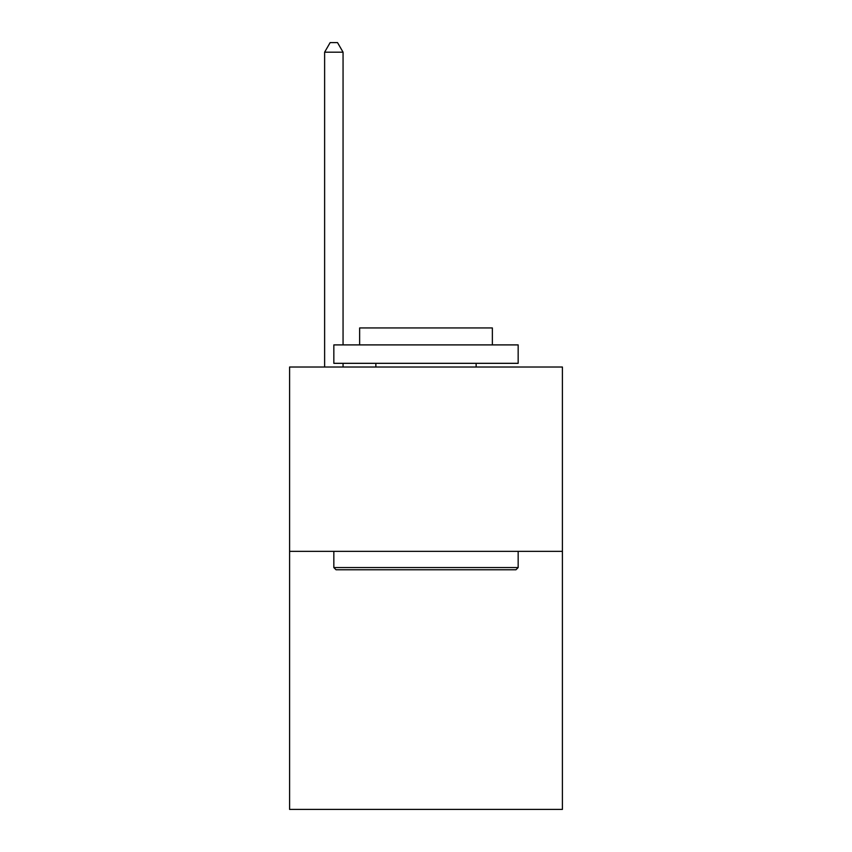 <?xml version="1.0" encoding="UTF-8"?>
<svg xmlns="http://www.w3.org/2000/svg" width="852" height="852" viewBox="0 0 852 852"><rect width="100%" height="100%" fill="white"/><g stroke="black" fill="none" stroke-linecap="round" stroke-linejoin="round"><path stroke-width="1.28" d="M562.405 551.34L562.405 809.4L289.595 809.4L289.595 367.02L562.405 367.02L562.405 551.34L289.595 551.34M336.05 569.775L333.835 567.56L518.165 567.56L515.95 569.775L336.05 569.775M518.165 344.9L518.165 363.325L333.835 363.325L333.835 344.9L518.165 344.9M359.64 344.9L359.64 327.935L492.36 327.935L492.36 344.9M518.165 551.34L518.165 567.56M333.835 551.34L333.835 567.56M476.14 363.325L476.14 367.02M375.86 363.325L375.86 367.02M343.058 344.9L343.058 52.185L324.623 52.185L324.623 367.02M343.058 363.325L343.058 367.02M324.623 52.185L330.15 42.6L337.52 42.6L343.058 52.185"/></g></svg>
